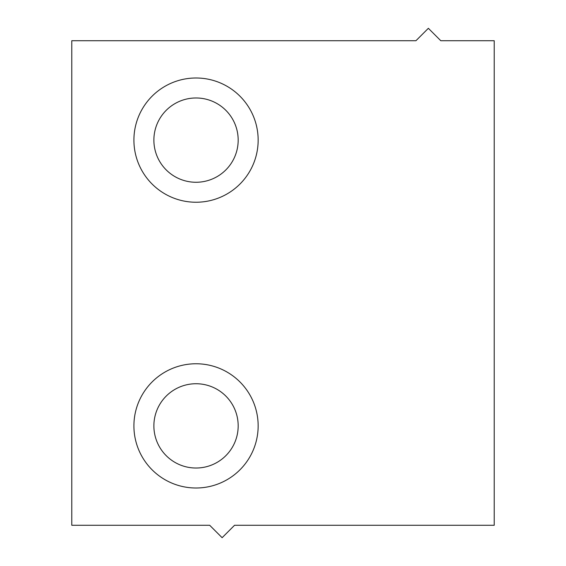<?xml version="1.0" encoding="UTF-8"?>
<svg xmlns="http://www.w3.org/2000/svg" width="566" height="566" viewBox="0 0 566 566"><rect width="100%" height="100%" fill="white"/><g stroke="black" fill="none" stroke-linecap="round" stroke-linejoin="round"><path stroke-width="0.85" d="M494.217 525.276L494.217 40.724L440.787 40.724L428.363 28.3L415.939 40.724L71.783 40.724L71.783 525.276L209.696 525.276L222.12 537.7L234.543 525.276L494.217 525.276M196.027 363.761A62.118 62.118 0 0 0 133.909 425.88A62.118 62.118 0 0 0 196.027 488.005A62.118 62.118 0 0 0 258.153 425.88A62.118 62.118 0 0 0 196.027 363.761M196.027 77.995A62.118 62.118 0 0 1 258.153 140.12A62.118 62.118 0 0 1 196.027 202.239A62.118 62.118 0 0 1 133.909 140.12A62.118 62.118 0 0 1 196.027 77.995M196.027 383.734A42.146 42.146 0 0 0 153.881 425.88A42.146 42.146 0 0 0 196.027 468.025A42.146 42.146 0 0 0 238.18 425.88A42.146 42.146 0 0 0 196.027 383.734M196.027 97.975A42.146 42.146 0 0 1 238.18 140.12A42.146 42.146 0 0 1 196.027 182.266A42.146 42.146 0 0 1 153.881 140.12A42.146 42.146 0 0 1 196.027 97.975"/></g></svg>
